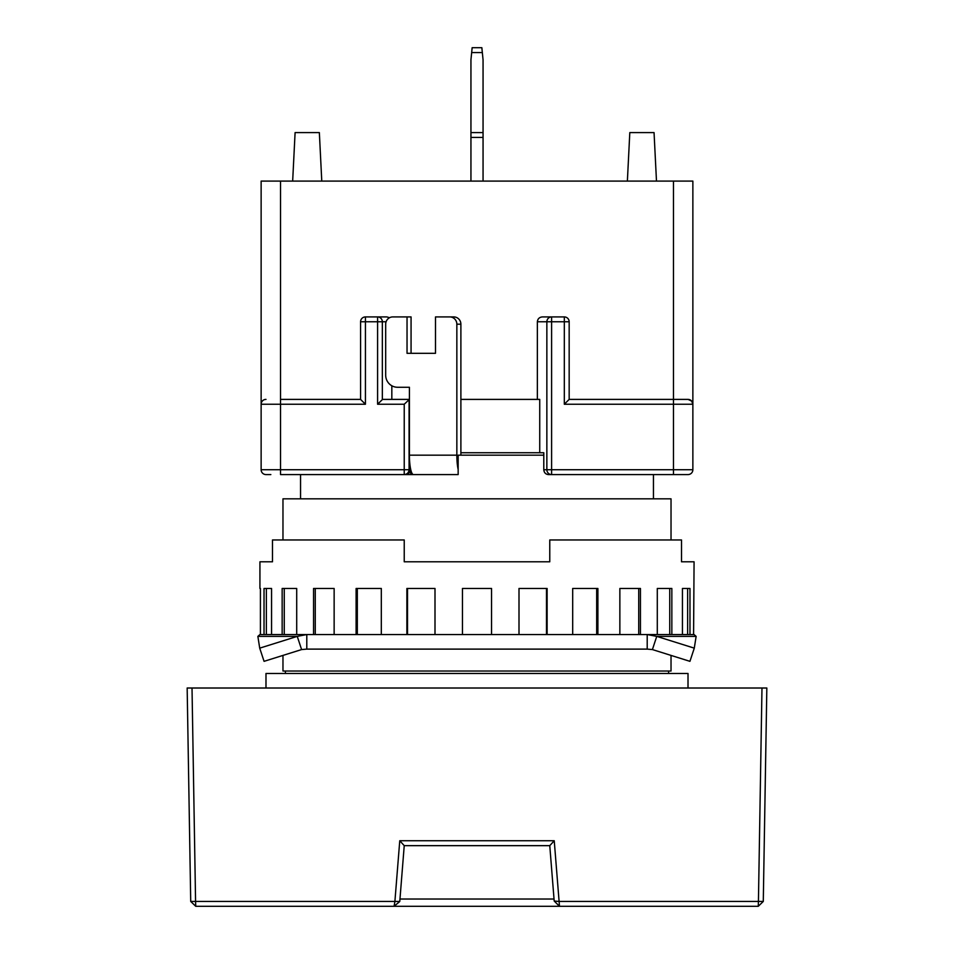 <?xml version="1.0" encoding="UTF-8"?>
<svg xmlns="http://www.w3.org/2000/svg" width="954" height="954" viewBox="0 0 954 954"><rect width="100%" height="100%" fill="white"/><g stroke="black" fill="none" stroke-linecap="round" stroke-linejoin="round"><path stroke-width="1.43" d="M285.389 671.032L285.389 673.464M668.611 671.032L668.611 673.464M282.968 539.964L282.968 498.835L671.032 498.835L671.032 539.964M282.968 655.41L282.968 671.032L671.032 671.032L671.032 655.41M265.987 688.013L265.987 673.464L688.013 673.464L688.013 688.013M653.454 498.835L653.454 474.579M300.546 498.835L300.546 474.579M190.717 901.447L195.57 901.447L195.737 906.3L190.717 901.447L187.163 688.013L766.837 688.013L763.283 901.447L758.263 906.3L758.43 901.447L559.104 901.447L554.238 840.736L399.762 840.736L394.896 901.447L195.57 901.447L192.016 688.013M761.984 688.013L758.43 901.447L763.283 901.447M554.238 840.736L549.766 845.661L554.191 901.029L559.104 901.447L559.461 906.3L758.263 906.3M195.737 906.3L394.097 906.3L394.896 901.447L399.774 901.47L404.234 845.661L399.762 840.736M549.766 845.661L404.234 845.661M554.191 901.029L559.461 906.3L394.097 906.3L399.774 901.47M554.035 899.026L399.964 899.026M270.841 474.579L265.987 474.579A4.853 4.853 0 0 1 261.134 469.726A4.853 4.853 0 0 0 265.987 474.579M405.593 474.579L410.709 474.579L410.709 469.463A19.402 4.031 -90 0 1 410.208 466.756L410.208 469.726C409.922 472.683 408.384 474.293 405.593 474.579L404.234 474.579C407.167 474.269 408.777 472.647 409.087 469.726L404.234 469.726L404.234 404.234L409.409 399.392L409.409 387.264L397.544 387.264A12.128 11.865 90 0 1 385.678 375.137L385.678 324.193A7.274 7.119 90 0 1 392.798 316.919L407.036 316.919L407.036 353.302L435.501 353.302L435.501 316.919L449.739 316.919A7.274 7.119 90 0 1 456.847 324.193L456.847 455.165A19.402 4.031 90 0 0 458.158 469.463L458.158 455.165L543.792 455.165M683.159 474.579L673.464 474.579L683.159 474.579M688.013 474.579A4.853 4.853 0 0 0 692.866 469.726A4.853 4.853 0 0 1 688.013 474.579L548.407 474.579C545.628 474.293 544.09 472.683 543.792 469.726L543.792 452.745L460.889 452.745M458.158 474.579L410.709 474.579L458.158 474.579L458.158 469.463M413.44 474.579A19.402 4.031 -90 0 1 410.709 469.463M409.409 399.392L409.409 455.165A19.402 4.031 90 0 0 410.208 466.756M460.889 455.165L460.889 324.193A7.274 7.119 -90 0 0 453.77 316.919L449.739 316.919M407.036 353.302L411.067 353.302L411.067 316.919L407.036 316.919M265.987 399.392A4.853 4.853 0 0 0 261.134 404.234L280.536 404.234L280.536 399.392L360.576 399.392L365.43 404.234L280.536 404.234L280.536 469.726L404.234 469.726L404.234 474.579A4.853 4.853 0 0 0 409.087 469.726L409.087 399.392L382.554 399.392L377.593 404.234L377.593 321.772L386.084 321.772M391.832 385.762L391.832 399.392M460.889 399.392L539.737 399.392L539.737 452.745M280.536 399.392L280.536 181.093L692.866 181.093L692.866 404.234A4.853 4.853 0 0 0 688.013 399.392L673.464 399.392L688.013 399.392L691.686 401.074L692.866 404.234L692.866 469.726L673.464 469.726L673.464 404.234L564.315 404.234L564.315 321.772L569.168 321.772A4.853 4.853 0 0 0 564.315 316.919L551.603 316.919A4.853 4.746 90 0 0 546.857 321.772L546.857 469.726L543.792 469.726M386.871 316.919L365.43 316.919L386.871 316.919L389.578 317.706M537.364 321.772L551.603 321.772L551.603 316.919L542.325 316.919C539.332 317.229 537.686 318.851 537.364 321.772L537.364 399.392M673.464 181.093L673.464 399.392L569.168 399.392L569.168 321.772A4.853 4.853 0 0 0 564.315 316.919L564.315 321.772L551.603 321.772L551.603 469.726L546.857 469.726A4.853 4.746 90 0 0 551.603 474.579L551.603 469.726L673.464 469.726L673.464 474.579M280.536 181.093L261.134 181.093L261.134 469.726L280.536 469.726L280.536 474.579L404.234 474.579A4.853 4.853 0 0 0 409.087 469.726L410.208 469.726M382.339 399.487L382.339 321.772A4.853 4.746 -90 0 0 377.593 316.919L377.593 321.772L365.43 321.772L365.43 316.919A4.853 4.853 0 0 0 360.576 321.772L360.576 399.392M569.168 399.392L564.315 404.234M656.483 181.093L654.05 132.594L629.807 132.594L627.374 181.093M292.663 181.093L295.096 132.594L319.351 132.594L321.772 181.093M471.67 52.553L482.33 52.553L481.853 47.7L472.147 47.7L470.942 59.828L470.942 181.093M483.058 181.093L483.058 59.828L482.33 52.553M470.942 132.594L483.058 132.594M272.486 561.799L259.929 561.799L272.486 561.799L272.486 539.964L404.234 539.964L404.234 561.799L549.766 561.799L549.766 539.964L681.514 539.964L681.514 561.799L694.071 561.799L693.582 634.553M259.929 561.799L259.929 588.475M260.418 634.553L260.418 588.475M271.556 634.553L271.556 588.475L264.031 588.475L264.031 634.553M296.706 634.553L296.706 588.475L282.157 588.475L282.157 634.553M334.138 634.553L334.138 588.475L313.556 588.475L313.556 634.553M381.314 634.553L381.314 588.475L356.104 588.475L356.104 634.553M435 634.553L435 588.475L406.881 588.475L406.881 634.553M491.548 634.553L491.548 588.475L462.451 588.475L462.451 634.553M547.119 634.553L547.119 588.475L519 588.475L519 634.553M597.896 634.553L597.896 588.475L572.686 588.475L572.686 634.553M640.444 634.553L640.444 588.475L619.861 588.475L619.861 634.553M671.843 634.553L671.843 588.475L657.294 588.475L657.294 634.553M689.969 634.553L689.969 588.475L682.444 588.475L682.444 634.553M694.071 561.799L681.514 561.799M647.206 649.114L306.794 649.114L301.595 649.567L264.067 661.337L259.715 648.148L297.254 636.378L306.794 634.553L647.206 634.553L647.206 649.114L652.405 649.567L656.746 636.378L694.285 648.148L696.134 636.378L694.071 634.553L647.206 634.553L656.746 636.378L696.134 636.378M306.794 649.114L306.794 634.553L259.929 634.553L257.866 636.378L259.715 648.148M519 588.475L546.487 588.475L546.487 634.553M572.686 588.475L596.679 588.475L596.679 634.553M619.861 588.475L638.727 588.475L638.727 634.553M657.294 588.475L669.744 588.475L669.744 634.553M682.444 588.475L687.631 588.475L687.631 634.553M266.369 634.553L266.369 588.475L271.556 588.475M284.256 634.553L284.256 588.475L296.706 588.475M315.273 634.553L315.273 588.475L334.138 588.475M357.321 634.553L357.321 588.475L381.314 588.475M407.513 634.553L407.513 588.475L435 588.475M301.595 649.567L297.254 636.378L257.866 636.378M694.285 648.148L689.933 661.337L652.405 649.567M409.409 455.165L456.847 455.165M460.889 324.193L456.847 324.193M404.234 404.234L377.593 404.234M365.43 316.919A4.853 4.853 0 0 0 360.576 321.772L365.43 321.772L365.43 404.234M673.464 399.392L673.464 404.234L692.866 404.234M470.942 137.436L483.058 137.436M259.929 636.378L282.968 636.378"/></g></svg>
